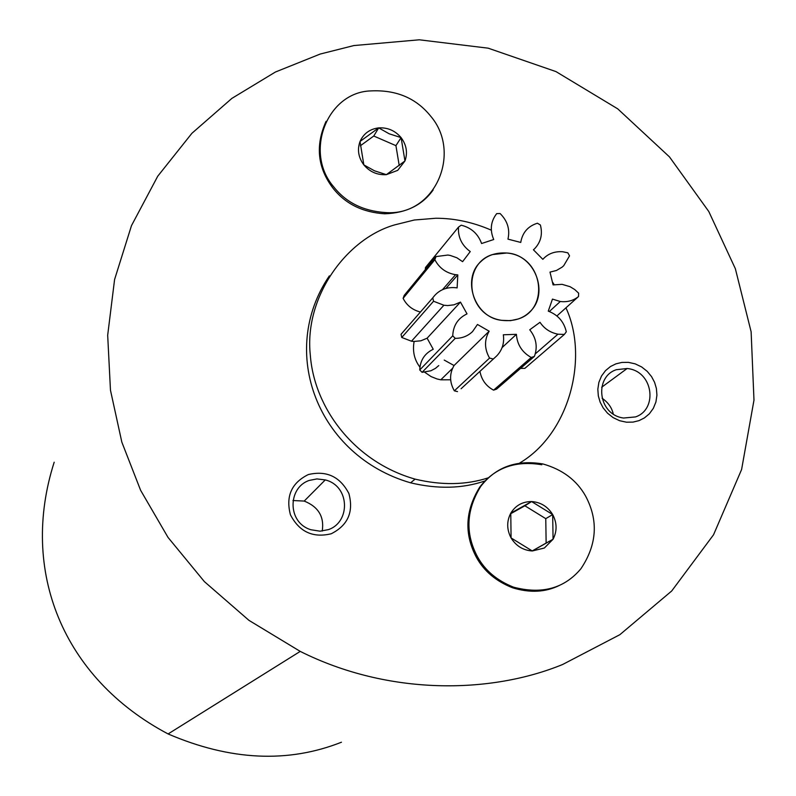 <?xml version="1.0" encoding="UTF-8"?>
<svg xmlns="http://www.w3.org/2000/svg" width="796" height="796" viewBox="0 0 796 796"><rect width="100%" height="100%" fill="white"/><g stroke="black" fill="none" stroke-linecap="round" stroke-linejoin="round"><path stroke-width="1.19" d="M480.714 261.745C461.531 278.839 474.307 317.753 501.798 320.34C513.549 321.624 522.942 318.738 529.967 311.694C549.509 293.724 535.181 254.213 506.674 253.009C495.868 252.402 487.212 255.307 480.714 261.745M502.107 347.583L516.405 334.32L503.341 334.788C504.475 343.026 502.276 350.061 496.734 355.882L461.093 388.746M444.218 360.081L454.048 365.523L489.162 331.206L477.471 324.47L472.535 331.594C467.779 336.121 462.008 338.37 455.232 338.35L422.079 372.339L430.944 370.757L435.492 368.339L438.745 365.583M556.911 315.942L578.513 296.54L578.652 293.187L574.742 289.555L570.045 286.689L562.125 284.351L553.091 284.898L549.996 272.103L556.434 270.491L562.105 267.138L563.717 265.705L569.538 255.834L567.837 252.82L562.623 251.735C554.494 251.218 547.897 253.745 542.832 259.327L533.429 249.795L534.663 248.67C540.872 242.064 542.782 234.163 540.375 224.969L537.38 223.228C527.957 226.203 522.415 232.611 520.743 242.442L507.967 239.138C510.137 229.437 507.51 220.89 500.097 213.527L496.724 213.607C490.714 221.328 489.719 229.964 493.719 239.526L481.58 243.516C478.048 233.805 471.252 227.696 461.202 225.198L458.506 227.099L425.462 267.546L425.323 269.605M493.59 390.149L496.575 389.125L534.405 356.389L531.24 357.484L493.59 390.149C486.087 386.13 481.54 379.861 479.938 371.364M520.554 368.379L524.853 368.369L564.354 334.439L566.304 331.783C563.966 321.713 557.946 314.828 548.265 311.137L552.464 299.097L560.275 301.505C567.399 302.301 573.478 300.639 578.513 296.54M458.506 227.099C457.859 237.168 461.78 245.327 470.247 251.576L462.595 261.665L456.904 257.785L450.188 255.426L447.84 255.048L435.999 256.581L404.199 295.396L403.114 298.351C406.716 305.425 412.487 309.982 420.427 312.032M404.657 330.151L401.035 334.3L401.771 337.474L411.482 341.205L413.87 341.464L420.925 340.788L427.114 338.2L433.243 349.265C424.686 353.394 420.189 360.299 419.741 369.971L422.079 372.339M454.048 365.523C449.352 373.752 449.451 382.189 454.347 390.826L457.521 391.612M454.347 390.826L489.56 358.081L492.933 358.926M419.741 369.971L452.745 335.822L455.232 338.35M435.999 256.581L434.855 259.715L403.114 298.351M401.035 334.3L432.755 297.873L433.551 301.246L401.771 337.474M489.162 331.206C484.207 339.932 484.336 348.887 489.56 358.081M427.114 338.2L460.476 302.102L467.023 313.873C457.949 318.231 453.183 325.544 452.745 335.822M460.476 302.102L453.909 304.828L447.69 305.565L443.879 305.236L433.551 301.246M445.949 288.391L457.809 274.889L457.123 287.903L456.148 287.744C446.218 286.769 438.417 290.142 432.755 297.873M457.809 274.889L455.591 274.7C446.178 273.088 439.263 268.093 434.855 259.715M534.405 356.389C537.827 346.917 536.275 338.051 529.748 329.773L539.996 322.31C544.255 328.668 550.235 332.629 557.946 334.191L564.354 334.439M516.405 334.32C517.131 344.608 522.077 352.329 531.24 357.484M308.301 474.565C291.545 482.874 285.585 496.276 290.431 514.783C299.316 531.857 312.928 538.176 331.245 533.758C347.932 525.3 353.812 511.888 348.887 493.52C340.061 476.605 326.539 470.287 308.301 474.565M309.316 480.416C287.684 487.401 287.087 522.673 310.898 529.738L320.052 531.191L328.39 529.629C350.658 522.206 350.021 485.888 325.256 479.918L316.898 478.923L309.316 480.416M615.925 363.852L610.492 366.518L605.527 370.608L601.517 376.01L598.871 382.388L597.826 389.234L598.333 395.97L600.134 402.129L603.139 407.86L607.527 413.194L613.149 417.631L619.636 420.716L626.462 422.198L633.059 422.099L638.999 420.636L644.412 417.92L649.357 413.791L653.327 408.358L655.924 401.97L656.929 395.144L656.392 388.448L654.581 382.329L651.576 376.647L647.218 371.354L641.636 366.936L635.198 363.862L628.422 362.359L621.845 362.429L615.925 363.852M616.313 369.712C594.095 376.836 597.786 414.686 623.537 418.029L635.487 416.925C658.183 409.423 653.307 370.856 627.129 368.508L616.313 369.712M518.305 318.957C550.215 308.898 543.26 255.815 506.674 253.009L492.416 254.581C461.491 263.934 466.068 315.544 501.798 320.34L510.495 320.659L518.305 318.957M519.738 462.993C569.886 433.362 588.871 357.086 565.946 307.833M554.175 284.65L552.772 282.471M491.291 230.163C472.963 222.203 454.466 218.233 435.79 218.253L414.338 220.004L394.617 224.9C346.369 238.74 303.933 296.998 310.321 355.175C314.181 407.92 354.2 461.859 415.094 479.122C441.641 485.48 466.028 485.053 488.256 477.839M519.868 462.974L520.674 462.376M320.201 54.048L353.872 45.561L419.293 39.8L488.197 48.178L555.966 71.59L617.736 108.853L669.466 156.892L708.788 211.507L735.365 268.74L751.125 331.793L753.981 400.149L741.593 469.531L713.544 534.773L671.715 590.97L619.865 634.681L562.653 664.481C490.416 694.132 388.508 695.614 300.231 651.397L248.959 620.363L204.353 581.587L168.016 537.399L140.623 490.316L121.838 442.148L110.465 390.199L107.679 335.245L114.584 279.535L131.469 225.666L157.737 176.214L191.896 133.31L231.885 98.386L275.396 72.028L320.201 54.048M341.454 742.22C287.983 763.364 230.193 760.608 168.095 733.952C62.536 678.073 19.522 570.533 54.188 462.207M329.355 275.884C277.695 351.832 317.644 456.018 410.607 482.824C437.73 489.271 462.516 488.644 484.983 480.953M414.119 341.474C412.378 351.185 414.308 359.742 419.92 367.135M424.686 372.239L431.084 376.598L437.084 378.976L440.795 379.801L450.626 379.791M613.248 413.94C611.865 407.701 608.144 402.468 602.084 398.219M322.221 531.061C324.44 516.793 318.43 506.793 304.211 501.072L292.948 500.525M544.355 548.016L553.071 539.23L532.285 550.971L544.355 548.016M559.717 585.269C545.668 592.304 529.907 593.129 512.465 587.747C495.998 581.219 483.998 571.1 476.446 557.399C464.068 534.126 465.153 510.714 479.709 487.152C494.754 467.769 515.45 460.307 541.807 464.755M585.607 496.087C598.572 520.455 597.01 544.673 580.921 568.732C564.364 588.463 541.917 594.612 513.569 587.179C497.082 580.642 485.053 570.503 477.491 556.772C465.093 533.459 466.177 510.007 480.744 486.406C495.818 466.983 516.554 459.511 542.962 463.969C562.523 469.55 576.742 480.257 585.607 496.087M553.071 539.23C557.19 531.131 557.061 522.902 552.683 514.564C547.728 506.555 540.703 502.216 531.599 501.56C522.494 501.589 515.549 505.46 510.773 513.171C506.594 521.271 506.694 529.519 511.072 537.927C516.057 545.996 523.121 550.344 532.285 550.971L511.072 537.927L510.773 513.171L531.599 501.56L552.683 514.564L553.071 539.23L546.136 543.071L545.767 518.654L552.683 514.564M532.206 550.932L546.136 543.071M545.767 518.654L524.902 505.788L510.714 513.709M524.902 505.788L531.599 501.56M397.711 170.354L404.965 160.961L386.368 174.652L397.711 170.354M433.183 189.916C422.407 205.099 406.219 213.069 384.617 213.796C362.469 212.313 345.275 203.776 333.017 188.204C317.505 167.787 315.186 145.509 326.061 121.35M430.566 116.037C462.247 152.762 435.153 216.532 385.463 212.562C363.284 211.069 346.061 202.522 333.773 186.921C303.684 152.404 327.066 91.958 370.996 90.903C396.229 89.719 416.079 98.097 430.566 116.037M404.965 160.961C407.831 152.772 406.537 144.991 401.094 137.618C395.134 130.634 387.662 127.38 378.687 127.877C369.812 129.032 363.593 133.559 360.031 141.469C357.105 149.658 358.379 157.469 363.842 164.901C369.851 171.936 377.354 175.19 386.368 174.652L374.508 170.812L363.842 164.901L360.031 141.469L378.687 127.877L389.194 133.798L401.094 137.618L404.965 160.961M399.224 165.598L395.93 145.648L401.094 137.618M395.93 145.648L373.762 136.016L360.319 145.807M373.762 136.016L378.687 127.877M442.526 289.625L455.591 274.7M411.482 341.205L443.879 305.236M560.275 301.505L549.34 311.525M557.946 334.191L535.3 353.852M168.095 733.952L300.231 651.397M415.094 479.122L410.607 482.824M452.516 368.379L440.795 379.801M627.129 368.508L601.657 387.244M325.256 479.918L304.211 501.072M513.569 587.179L512.465 587.747M385.463 212.562L384.617 213.796"/></g></svg>
